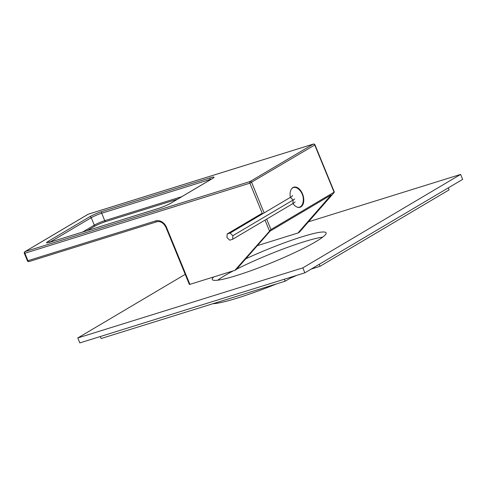 <?xml version="1.0" encoding="UTF-8"?>
<svg xmlns="http://www.w3.org/2000/svg" width="487" height="487" viewBox="0 0 487 487"><rect width="100%" height="100%" fill="white"/><g stroke="black" fill="none" stroke-linecap="round" stroke-linejoin="round"><path stroke-width="0.73" d="M189.893 284.359L189.364 284.451L165.97 227.417L166.499 227.326L189.893 284.359L234.892 270.346L236.372 269.469L270.084 231.13L331.19 194.94L297.977 232.993L257.313 245.655M334.021 192.663L299.45 232.116L297.977 232.993M88.433 214.146A1.351 0.822 72.7 0 0 88.317 214.17A1.351 0.822 72.7 0 0 88.208 214.219L313.226 144.134L250.105 181.511L25.087 251.596L88.208 214.219A1.351 1.059 59.4 0 0 87.873 214.414M313.336 144.085A1.351 1.351 0 0 1 314.979 144.858L249.898 183.173L24.88 253.258A1.351 0.822 -107.3 0 1 25.087 251.596A1.351 1.059 59.4 0 0 24.91 251.676L88.031 214.298A1.351 1.351 0 0 1 88.317 214.17L313.336 144.085A1.351 0.822 72.7 0 0 313.226 144.134A1.351 1.059 -120.6 0 1 314.754 145.053L334.088 192.188L270.967 229.566L234.892 270.346M264.137 212.91L251.639 182.43A1.351 1.059 -120.6 0 0 250.105 181.511A1.351 0.822 -107.3 0 0 249.898 183.173L262.493 213.884M24.91 251.676A1.351 1.351 0 0 0 24.35 253.343L24.88 253.258L27.929 260.697A1.351 0.822 72.7 0 0 29.05 261.562A1.351 0.822 72.7 0 0 29.159 261.513M292.961 203.548A10.519 6.392 72.7 0 0 300.053 207.267A10.519 6.392 72.7 0 0 302.518 193.905A10.519 6.392 72.7 0 0 293.801 187.178A10.519 6.392 72.7 0 0 290.38 197.375A12.735 1.443 -22.3 0 0 292.437 195.476M299.535 207.389A10.519 6.392 72.7 0 0 300.729 206.543M293.296 187.367A10.519 6.392 -107.3 0 1 294.763 187.392M292.45 187.903A10.251 6.228 -107.3 0 1 292.857 187.751L293.466 187.562A10.251 6.228 -107.3 0 1 298.361 188.938A13.752 13.752 0 0 1 302.811 203.219A10.251 6.228 72.7 0 1 299.566 207.133L298.951 207.328A10.251 6.228 72.7 0 1 298.537 207.432M291.567 188.846A10.251 6.228 -107.3 0 1 293.466 187.562M297.271 207.158A10.251 6.228 72.7 0 0 299.566 207.133M227.167 233.973L230.12 233.054L232.865 235.696L232.664 239.257L229.706 240.176L226.96 237.534L227.167 233.973L262.219 213.221M230.12 233.054L290.368 197.375L293.119 200.017A14.683 1.662 -22.3 0 0 294.726 198.964M232.664 239.257L292.912 203.578A12.735 1.443 -22.3 0 0 295.049 201.849M232.865 235.696L293.119 200.017L292.912 203.578M185.218 274.345L77.798 337.954L79.831 342.915L304.85 272.83L462.65 179.386L460.617 174.425L308.484 221.81M236.652 269.153A61.502 6.964 157.7 0 1 303.949 241.783A61.502 6.964 157.7 0 1 322.741 237.132M217.707 280.208A61.502 6.964 157.7 0 1 233.437 270.796M245.734 258.828A61.502 6.964 157.7 0 1 301.916 236.822A61.502 6.964 157.7 0 1 326.113 232.853A61.502 6.964 157.7 0 1 296.656 251.688A61.502 6.964 157.7 0 1 236.499 275.557A61.502 6.964 157.7 0 1 212.302 279.532A61.502 6.964 157.7 0 1 213.671 276.957M77.798 337.954L302.817 267.874L460.617 174.425M304.85 272.83L302.817 267.874M212.722 303.76A73.64 8.334 -22.3 0 0 276.793 283.805M290.282 278.18A73.64 8.334 -22.3 0 0 296.735 275.356M311.223 269.055L320.008 266.322L449.117 189.863L448.302 187.879L319.192 264.338L320.008 266.322M285.205 281.188L284.39 279.203L100.285 336.541L101.101 338.526L285.205 281.188L293.174 276.47M170.858 203.17A9.442 1.071 157.7 0 1 158.677 208.375L50.258 242.142A9.442 1.071 157.7 0 1 48.122 241.4L89.724 216.764A9.442 1.071 157.7 0 1 101.905 211.559L210.323 177.792A9.442 1.071 157.7 0 1 212.46 178.54L170.858 203.17A1.351 1.059 -120.6 0 0 170.535 203.359M158.677 208.375A1.351 0.822 -107.3 0 1 158.786 208.326L50.368 242.094A1.351 0.822 -107.3 0 1 50.484 242.076M212.46 178.54A1.351 1.059 -120.6 0 0 212.125 178.735M210.323 177.792A1.351 0.822 72.7 0 0 210.11 179.46A8.09 0.913 157.7 0 1 211.547 179.052M49.692 242.301L91.258 217.689A8.09 0.913 157.7 0 1 101.698 213.227L210.11 179.46L210.256 179.813M265.031 220.087L269.463 230.887M266.681 219.113L270.967 229.566M24.35 253.343L27.4 260.788L27.929 260.697L155.779 220.879A9.442 7.421 59.4 0 1 166.499 227.326M155.779 220.879A1.351 0.822 72.7 0 0 156.899 221.743A1.351 0.822 72.7 0 0 157.009 221.695M50.258 242.142A1.351 0.822 -107.3 0 1 50.368 242.094L47.635 242.818M48.122 241.4A1.351 1.059 59.4 0 1 49.65 242.313M89.724 216.764A1.351 1.059 59.4 0 1 91.258 217.689L94.308 225.128L82.601 232.055M101.905 211.559A1.351 0.822 72.7 0 0 101.698 213.227L104.748 220.666A8.09 0.913 -22.3 0 0 94.308 225.128A1.351 1.059 -120.6 0 1 93.973 226.607L87.167 230.637M181.803 196.669L104.748 220.666A1.351 0.822 -107.3 0 0 105.868 221.53C101.302 223.034 97.339 224.726 93.973 226.607A1.351 1.059 -120.6 0 1 93.79 226.686M105.971 221.482A1.351 0.822 -107.3 0 1 105.868 221.53L177.487 199.22M105.752 221.548A9.442 1.071 -22.3 0 0 94.119 226.498M213.312 177.992L170.681 203.256C167.315 205.13 163.352 206.823 158.786 208.326M314.979 144.858L334.356 192.091M27.4 260.788A1.351 1.351 0 0 0 29.05 261.562L156.899 221.743C160.552 220.995 163.571 222.882 165.97 227.417"/></g></svg>
